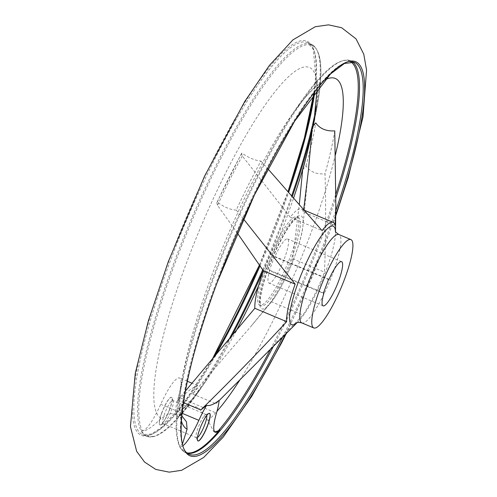 <?xml version="1.0" encoding="UTF-8"?>
<svg xmlns="http://www.w3.org/2000/svg" width="497" height="497" viewBox="0 0 497 497"><rect width="100%" height="100%" fill="white"/><g stroke="black" fill="none" stroke-linecap="round" stroke-linejoin="round"><path stroke-width="0.37" stroke-dasharray="2.48 1.86" d="M214.716 431.874L213.71 431.601L208.038 420.617L198.309 407.484L190.009 405.608L183.412 408.18L182.119 409.708L178.64 416.846L180.778 415.138A211.877 42.593 112.8 0 0 197.439 393.32L181.678 413.833A35.939 7.225 -67.2 0 1 177.112 416.2A35.939 7.225 -67.2 0 1 178.348 397.097L216.475 413.137M182.529 443.79L179.877 446.573L179.554 446.343A212.424 42.705 -67.2 0 0 180.038 447.3A212.424 42.705 -67.2 0 0 187.139 452.879M185.288 391.22L177.566 400.153L190.78 389.145L197.545 385.548L196.905 388.07L192.662 393.984L251.32 325.92L271.126 301.629A56.906 11.437 -67.2 0 0 292.677 258.763L299.337 204.118M303.76 209.15L303.3 211.902L335.115 225.284M243.356 218.829L236.274 210.125A184.033 36.995 -67.2 0 1 260.931 161.078C254.942 160.456 248.599 157.791 241.915 153.082L241.517 153.492L242.312 156.008L290.26 217.232A56.906 11.437 -67.2 0 1 301.331 208.976A56.906 11.437 -67.2 0 1 303.3 211.902M242.312 156.008A175.696 35.318 112.8 0 0 217.512 205.342L237.187 232.838M219.146 400.321L215.915 403.769L219.121 400.601M334.761 130.891A184.033 36.995 -67.2 0 1 325.026 173.832C326.007 206.758 325.827 239.529 324.491 272.151A56.906 11.437 -67.2 0 1 302.94 315.017L254.918 364.991M260.931 161.078L267.659 168.576M290.26 217.232L322.075 230.62M236.274 210.125C230.192 209.703 223.855 207.038 217.257 202.13L216.785 202.683L217.512 205.342M302.685 169.657L306.003 165.836C310.022 171.788 316.365 174.453 325.026 173.832M292.677 258.763L324.491 272.151M269.268 270.517L269.809 270.293A23.962 4.815 112.8 0 0 268.964 283.091A23.962 4.815 112.8 0 0 282.7 262.876A23.962 4.815 112.8 0 0 287.552 238.927A23.962 4.815 112.8 0 0 274.953 256.533L274.412 256.756L269.268 270.517L323.354 293.273M265.883 266.069A47.923 9.636 112.8 0 0 259.676 305.177A47.923 9.636 112.8 0 0 287.136 264.746A47.923 9.636 112.8 0 0 296.846 216.841A47.923 9.636 112.8 0 0 265.883 266.069M274.953 256.533L329.039 279.289M269.809 270.293L323.497 292.882M177.566 400.153L183.356 402.589M181.678 413.833A212.424 42.705 -67.2 0 1 154.25 436.447A212.424 42.705 -67.2 0 1 141.421 430.303L141.887 430.607A35.939 7.225 -67.2 0 1 141.421 430.303M209.51 413.336A14.972 3.013 112.8 0 0 209.448 413.299A14.972 3.013 112.8 0 0 208.752 413.355A14.972 3.013 112.8 0 0 199.769 428.687A14.972 3.013 112.8 0 0 197.384 440.373A14.972 3.013 112.8 0 0 197.831 440.907A14.972 3.013 112.8 0 0 197.899 440.932M161.91 412.758A14.972 3.013 112.8 0 0 159.972 424.978A14.972 3.013 112.8 0 0 160.661 424.923A14.972 3.013 112.8 0 0 168.551 412.342A14.972 3.013 112.8 0 0 172.03 397.904A14.972 3.013 112.8 0 0 171.589 397.37A14.972 3.013 112.8 0 0 161.91 412.758M169.508 409.534A14.972 3.013 -67.2 0 1 159.835 424.923A14.972 3.013 -67.2 0 1 161.78 412.703A14.972 3.013 -67.2 0 1 171.453 397.314A14.972 3.013 -67.2 0 1 169.508 409.534M141.887 430.607A35.939 7.225 -67.2 0 0 160.736 404.297A35.939 7.225 -67.2 0 1 179.585 377.993A35.939 7.225 -67.2 0 1 178.348 397.097M192.662 393.984L215.915 403.769M206.771 415.399A12.543 2.522 112.8 0 0 206.305 414.622A12.543 2.522 112.8 0 0 205.727 414.666A12.543 2.522 112.8 0 0 198.204 427.507A12.543 2.522 112.8 0 0 196.203 437.298A12.543 2.522 112.8 0 0 196.576 437.745A12.543 2.522 112.8 0 0 197.458 437.528M164.737 413.423A12.543 2.522 112.8 0 0 163.109 423.661A12.543 2.522 112.8 0 0 163.693 423.618A12.543 2.522 112.8 0 0 170.297 413.075A12.543 2.522 112.8 0 0 173.211 400.986A12.543 2.522 112.8 0 0 172.838 400.539A12.543 2.522 112.8 0 0 164.737 413.423M183.045 445.679A35.939 7.225 -67.2 0 1 180.013 446.648A35.939 7.225 -67.2 0 1 179.554 446.343M314.657 118.963A211.877 42.593 112.8 0 0 316.34 110.719A211.877 42.593 112.8 0 0 282.793 61.616A211.877 42.593 112.8 0 0 175.074 262.988A211.877 42.593 112.8 0 0 142.434 430.818C146.093 431.328 152.337 427.153 161.146 418.288L169.216 413.56L178.696 414.082L181.734 415.74M274.412 256.756L328.498 279.513M306.003 165.836A184.027 36.995 112.8 0 0 315.738 122.889M241.915 153.082A184.027 36.995 112.8 0 0 217.257 202.13M271.126 301.629L302.94 315.017M270.48 349.372A211.877 42.593 112.8 0 0 335.897 193.973M350.615 61.703A211.877 42.593 112.8 0 0 299.585 103.668A211.877 42.593 112.8 0 0 212.523 278.742A211.877 42.593 112.8 0 0 180.678 386.268A211.877 42.593 112.8 0 0 179.877 446.573M208.038 420.617A190.407 38.275 112.8 0 0 217.003 411.28M239.74 380.155A190.407 38.275 112.8 0 0 335.351 155.089M324.752 79.974A190.407 38.275 112.8 0 0 290.546 116.714A190.407 38.275 112.8 0 0 183.691 370.681A190.407 38.275 112.8 0 0 181.337 420.829M293.342 259.981A50.514 10.157 112.8 0 0 302.959 225.464A50.514 10.157 112.8 0 0 292.385 221.612A50.514 10.157 112.8 0 0 268.386 267.678A50.514 10.157 112.8 0 0 270.113 303.524A50.514 10.157 112.8 0 0 293.342 259.981M296.97 322.696A53.483 10.754 112.8 0 0 298.318 321.441A53.483 10.754 112.8 0 0 325.113 272.915A53.483 10.754 112.8 0 0 335.487 233.099A53.483 10.754 112.8 0 0 335.444 231.254M316.465 105.904A212.648 42.748 112.8 0 0 311.327 44.221A212.648 42.748 112.8 0 0 173.944 262.677A212.648 42.748 112.8 0 0 146.385 436.229A212.648 42.748 112.8 0 0 228.024 341.222M262.702 269.759A212.648 42.748 112.8 0 0 291.764 195.563M182.119 409.708A190.407 38.275 112.8 0 0 206.479 380.273L197.439 393.32A211.877 42.593 112.8 0 0 230.676 338.053M263.261 270.623A211.877 42.593 112.8 0 0 292.41 196.29M311.128 134.153A211.877 42.593 112.8 0 0 313.371 124.759M314.756 92.032A212.648 42.748 112.8 0 0 307.637 42.667A212.648 42.748 112.8 0 0 170.254 261.124A212.648 42.748 112.8 0 0 142.695 434.676A212.648 42.748 112.8 0 0 214.605 357.07M260.08 265.765A212.648 42.748 112.8 0 0 288.72 192.134M313.93 93.101A213.772 42.972 112.8 0 0 273.878 61.901A213.772 42.972 112.8 0 0 168.992 260.838A213.772 42.972 112.8 0 0 135.271 428.538A213.772 42.972 112.8 0 0 211.765 360.4M259.533 264.938A213.772 42.972 112.8 0 0 288.098 191.438M285.421 334.382A213.772 42.972 112.8 0 0 335.723 214.828M352.441 61.79A212.648 42.748 112.8 0 0 350.64 60.758L354.324 62.311A212.648 42.748 112.8 0 0 216.94 280.774A212.648 42.748 112.8 0 0 189.388 454.32L185.698 452.767A212.648 42.748 112.8 0 0 187.698 453.339M282.52 337.295A212.648 42.748 112.8 0 0 335.773 210.716M317.098 89.038L316.719 85.173L315.62 80.881C317.173 82.508 319.105 83.322 321.429 83.322L318.608 84.825C312.054 88.951 302.704 99.58 290.546 116.714L299.585 103.668C321.888 71.406 338.911 57.105 350.64 60.758A212.648 42.748 112.8 0 0 213.256 279.221A212.648 42.748 112.8 0 0 185.698 452.767L180.038 447.3M273.288 346.558A212.648 42.748 112.8 0 0 335.897 197.781M160.736 404.297L181.977 413.237M183.412 408.18C189.786 402.458 197.477 393.152 206.479 380.273A190.407 38.275 112.8 0 0 235.379 332.418M258.496 285.918A190.407 38.275 112.8 0 0 293.696 197.738M304.68 162.357A190.407 38.275 112.8 0 0 313.334 126.3A190.407 38.275 112.8 0 0 230.912 162.736A190.407 38.275 112.8 0 0 161.146 418.288M267.436 266.721A47.923 9.636 112.8 0 0 261.229 305.835A47.923 9.636 112.8 0 0 288.695 265.398A47.923 9.636 112.8 0 0 298.399 217.493A47.923 9.636 112.8 0 0 267.436 266.721M301.772 322.895A47.923 9.636 112.8 0 0 329.238 282.458A47.923 9.636 112.8 0 0 338.942 234.553M215.244 432.241L213.71 431.601M178.64 416.846L177.112 416.2M178.696 414.082L181.405 416.107L180.51 413.038C178.877 405.471 179.939 391.356 183.691 370.681L180.678 386.268C175.05 415.591 174.677 435.627 179.566 446.374M251.32 325.92L270.113 303.524C283.128 288.738 301.847 243.468 302.959 225.464L308.351 170.9M335.357 231.012L335.487 233.099L335.506 231.403M296.74 322.808L298.318 321.441L297.125 322.64M341.638 261.683L287.552 238.927M323.05 305.854L268.964 283.091M211.61 360.586L184.356 402.21L162.538 426.668L151.486 434.018L142.695 434.676L146.385 436.229L154.25 436.447M313.843 93.219L315.663 76.507L313.334 49.476L307.637 42.667L311.327 44.221C322.137 50.048 323.808 72.214 316.34 110.719L313.7 124.38M259.509 264.907L288.074 191.407M335.705 216.058L312.762 275.524L286.284 333.512M197.545 385.548L192.14 383.274M187.301 381.242L179.585 377.993M196.203 437.298L197.384 440.373M205.727 414.666L208.752 413.355M206.305 414.622L172.838 400.539M196.576 437.745L163.109 423.661M173.211 400.986L172.03 397.904M163.693 423.618L160.661 424.923M304.941 210.498L301.331 208.976M259.676 305.177L261.229 305.835C261.677 305.257 260.124 308.09 260.447 298.635C261.217 290.826 263.982 280.482 268.74 267.597C277.649 243.859 289.13 224.65 294.684 219.842C299.778 215.766 297.97 218.108 298.399 217.493L296.846 216.841M241.517 153.492L216.785 202.683"/><path stroke-width="0.75" d="M214.716 431.874L218.226 430.893L219.811 429.88A35.939 7.225 -67.2 0 1 215.244 432.241A35.939 7.225 -67.2 0 1 216.475 413.137A35.939 7.225 -67.2 0 0 219.146 400.321A161.146 32.392 -67.2 0 1 206.547 405.471L200.819 409.938C230.167 381.255 258.782 351.833 286.657 321.677A56.906 11.437 -67.2 0 1 295.162 284.147L243.356 218.829M181.734 415.74L186.499 421.878L187.071 429.191L182.529 443.79M299.337 204.118L302.685 169.657C307.189 153.567 310.408 139.365 312.346 127.058L308.351 170.9L303.76 209.15M237.187 232.838L263.348 270.759L295.162 284.147M185.288 391.22L254.843 308.289A56.906 11.437 -67.2 0 1 263.348 270.759M267.659 168.576L322.075 230.62A56.906 11.437 -67.2 0 1 333.145 222.364A56.906 11.437 -67.2 0 1 335.115 225.284L335.842 205.702L334.761 130.891C326.15 131.345 319.807 128.68 315.738 122.889L312.346 127.058M297.125 322.64L219.121 400.601M323.895 293.05A23.962 4.815 112.8 0 0 323.05 305.854A23.962 4.815 112.8 0 0 336.786 285.632A23.962 4.815 112.8 0 0 341.638 261.683A23.962 4.815 112.8 0 0 329.039 279.289L328.498 279.513L323.354 293.273L323.895 293.05L323.497 292.882M183.356 402.589L200.819 409.938M254.843 308.289L286.657 321.677M219.811 429.88A212.424 42.705 -67.2 0 1 187.139 452.879M207.64 425.581A14.972 3.013 -67.2 0 1 197.968 440.963A14.972 3.013 -67.2 0 1 199.906 428.743A14.972 3.013 -67.2 0 1 209.585 413.361A14.972 3.013 -67.2 0 1 207.64 425.581M197.899 440.932A14.972 3.013 112.8 0 0 206.417 428.271A14.972 3.013 112.8 0 0 209.51 413.336M181.977 413.237L198.862 420.344A35.939 7.225 -67.2 0 1 206.547 405.471M197.458 437.528A12.543 2.522 112.8 0 0 203.77 427.159A12.543 2.522 112.8 0 0 206.771 415.399M198.862 420.344A35.939 7.225 -67.2 0 1 183.045 445.679M319.969 288.825A47.923 9.636 112.8 0 0 313.756 327.933A47.923 9.636 112.8 0 0 341.222 287.502A47.923 9.636 112.8 0 0 350.925 239.597A47.923 9.636 112.8 0 0 319.969 288.825M218.226 430.893A211.877 42.593 112.8 0 0 270.48 349.372M335.897 193.973A211.877 42.593 112.8 0 0 350.615 61.703M217.003 411.28A190.407 38.275 112.8 0 0 239.74 380.155M335.351 155.089A190.407 38.275 112.8 0 0 324.752 79.974M181.337 420.829A190.407 38.275 112.8 0 0 187.071 429.191M302.518 170.577A175.696 35.318 112.8 0 0 312.309 127.387M335.444 231.254A53.483 10.754 112.8 0 0 322.124 234.832A53.483 10.754 112.8 0 0 298.691 281.066A53.483 10.754 112.8 0 0 296.97 322.696M228.024 341.222A212.648 42.748 112.8 0 0 262.702 269.759M291.764 195.563A212.648 42.748 112.8 0 0 316.465 105.904M230.676 338.053A211.877 42.593 112.8 0 0 263.261 270.623M292.41 196.29A211.877 42.593 112.8 0 0 311.128 134.153M313.371 124.759A211.877 42.593 112.8 0 0 314.657 118.963M214.605 357.07A212.648 42.748 112.8 0 0 260.08 265.765M288.72 192.134A212.648 42.748 112.8 0 0 314.756 92.032M211.765 360.4A213.772 42.972 112.8 0 0 259.533 264.938M288.098 191.438A213.772 42.972 112.8 0 0 313.93 93.101M335.723 214.828A213.772 42.972 112.8 0 0 343.147 63.802A213.772 42.972 112.8 0 0 217.624 281.302A213.772 42.972 112.8 0 0 187.878 454.556A213.772 42.972 112.8 0 0 285.421 334.382M335.773 210.716A212.648 42.748 112.8 0 0 354.324 62.311L344.483 63.442L330.53 73.954L294.597 121.262L254.371 195.135L217.674 281.265C182.946 372.067 171.72 449.835 189.388 454.32A212.648 42.748 112.8 0 0 282.52 337.295M187.698 453.339A212.648 42.748 112.8 0 0 273.288 346.558M335.897 197.781A212.648 42.748 112.8 0 0 352.441 61.79M235.379 332.418A190.407 38.275 112.8 0 0 258.496 285.918M293.696 197.738A190.407 38.275 112.8 0 0 304.68 162.357M350.925 239.597L338.942 234.553A47.923 9.636 112.8 0 0 307.985 283.781A47.923 9.636 112.8 0 0 301.772 322.895C298.722 322.255 297.044 322.224 296.74 322.808M335.506 231.403L335.842 205.702M211.61 360.586L259.509 264.907M288.074 191.407L304.381 138.017L313.843 93.219M286.284 333.512L281.439 343.166L251.755 396.333L223.228 437.093L203.708 457.445L181.629 470.299L169.191 472.15L155.797 469.429L144.54 462.036L136.65 451.307L130.444 426.6L135.29 373.166L148.404 320.739L168.353 261.509L204.559 176.186L244.661 101.63L269.368 65.455L292.895 39.89L315.266 26.726L328.474 24.85L341.638 27.733L356.038 38.884L363.773 54.198L366.556 70.077L363.009 116.894L348.26 177.435L335.705 216.058M192.14 383.274L187.301 381.242M313.7 124.38L317.098 89.038M333.145 222.364L304.941 210.498M338.942 234.553C336.351 232.82 335.158 231.639 335.357 231.012M313.756 327.933L301.772 322.895"/></g></svg>
